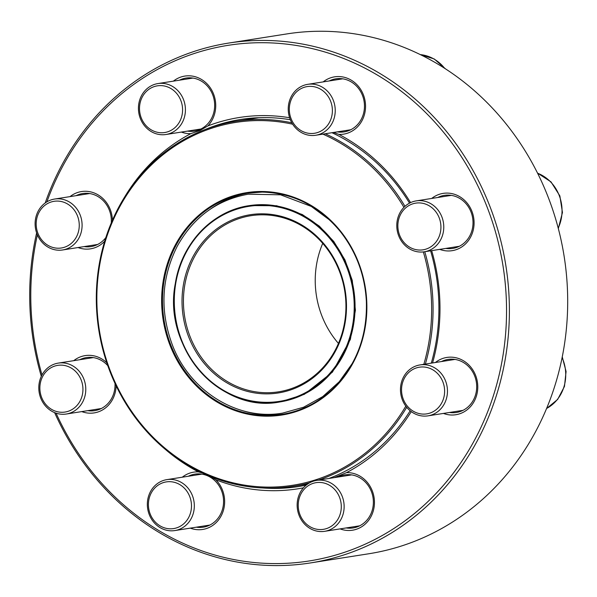 <?xml version="1.0" encoding="UTF-8"?>
<svg xmlns="http://www.w3.org/2000/svg" width="597" height="597" viewBox="0 0 597 597"><rect width="100%" height="100%" fill="white"/><g stroke="black" fill="none" stroke-linecap="round" stroke-linejoin="round"><path stroke-width="0.9" d="M310.418 562.941L368.715 553.777A263.128 239.248 -98.9 0 0 425.064 536.89A263.128 239.248 -98.9 0 0 557.389 225.054A263.128 239.248 -98.9 0 0 286.978 33.902L228.681 43.066A263.128 239.248 81.1 0 1 499.092 234.225A263.128 239.248 81.1 0 1 366.759 546.061A263.128 239.248 81.1 0 1 310.418 562.941A263.128 239.248 81.1 0 1 54.618 412.617M41.297 376.341A263.128 239.248 81.1 0 1 36.626 232.912M45.215 202.95A263.128 239.248 81.1 0 1 228.681 43.066M56.066 413.154A260.979 237.293 -98.9 0 0 365.088 544.21A260.979 237.293 -98.9 0 0 432.877 120.042A260.979 237.293 -98.9 0 0 46.894 201.838M37.372 234.852A260.979 237.293 -98.9 0 0 42.006 374.938M124.982 196.435A187.951 170.891 81.1 0 1 190.794 133.661A28.999 26.365 81.1 0 1 181.376 132.071M173.369 81.147A28.999 26.365 81.1 0 1 209.308 86.461A28.999 26.365 81.1 0 1 207.86 125.922A187.951 170.891 81.1 0 1 289.612 117.743M323.178 81.901A28.999 26.365 81.1 0 1 364.207 97.192A28.999 26.365 81.1 0 1 338.932 134.407A187.951 170.891 81.1 0 1 410.557 202.614M431.721 198.443A28.999 26.365 81.1 0 1 473.705 217.935A28.999 26.365 81.1 0 1 439.728 249.367M431.668 250.636A187.951 170.891 81.1 0 1 432.571 362.946M435.414 362.498A28.999 26.365 81.1 0 1 477.391 381.99A28.999 26.365 81.1 0 1 443.422 413.422M411.266 411.617A187.951 170.891 81.1 0 1 346.536 472.63A28.999 26.365 81.1 0 1 374.252 505.972A28.999 26.365 81.1 0 1 340.096 528.897M303.403 487.839A187.951 170.891 81.1 0 1 215.823 479.787A28.999 26.365 81.1 0 1 221.196 515.823A28.999 26.365 81.1 0 1 190.286 528.136M182.279 477.212A28.999 26.365 81.1 0 1 198.398 471.876A187.951 170.891 81.1 0 1 164.66 448.795M116.102 385.692A28.999 26.365 81.1 0 1 81.744 411.594M73.737 360.67A28.999 26.365 81.1 0 1 106.811 362.789M104.684 241.24A28.999 26.365 81.1 0 1 78.058 247.539M70.05 196.614A28.999 26.365 81.1 0 1 97.438 194.503A28.999 26.365 81.1 0 1 112.408 220.263M337.253 131.877A26.85 24.41 -98.9 0 0 344.171 131.877A26.85 24.41 -98.9 0 0 349.924 130.153A26.85 24.41 -98.9 0 0 363.424 98.333A26.85 24.41 -98.9 0 0 335.827 78.826A26.85 24.41 -98.9 0 0 329.245 80.953M262.277 487.936A185.801 168.936 -98.9 0 0 298.41 486.555A185.801 168.936 -98.9 0 0 306.194 485.122M328.977 478.458A185.801 168.936 -98.9 0 0 338.193 474.63A185.801 168.936 -98.9 0 0 410.184 410.773M252.971 118.616A185.801 168.936 81.1 0 1 255.822 117.84M431.295 363.148A185.801 168.936 -98.9 0 0 430.601 250.807M409.52 203.137A185.801 168.936 -98.9 0 0 331.954 132.713M290.343 119.736A185.801 168.936 -98.9 0 0 240.688 119.46A185.801 168.936 -98.9 0 0 205.875 129.228M338.932 134.407L333.551 132.459M334.23 477.63L346.536 472.63M198.398 471.876L202.487 473.003M211.234 476.787L215.823 479.787M207.86 125.922L200.047 130.445L190.794 133.661M445.795 248.419A26.85 24.41 -98.9 0 0 452.713 248.419A26.85 24.41 -98.9 0 0 458.459 246.695A26.85 24.41 -98.9 0 0 471.966 214.875A26.85 24.41 -98.9 0 0 444.369 195.368A26.85 24.41 -98.9 0 0 437.788 197.488M449.481 412.475A26.85 24.41 -98.9 0 0 456.399 412.467A26.85 24.41 -98.9 0 0 462.153 410.751A26.85 24.41 -98.9 0 0 475.652 378.931A26.85 24.41 -98.9 0 0 448.063 359.424A26.85 24.41 -98.9 0 0 441.474 361.543M346.156 527.942A26.85 24.41 -98.9 0 0 353.081 527.942A26.85 24.41 -98.9 0 0 358.827 526.218A26.85 24.41 -98.9 0 0 372.327 494.398A26.85 24.41 -98.9 0 0 344.738 474.891A26.85 24.41 -98.9 0 0 338.148 477.01M196.346 527.181A26.85 24.41 -98.9 0 0 203.264 527.181A26.85 24.41 -98.9 0 0 209.017 525.457A26.85 24.41 -98.9 0 0 223.054 495.973A26.85 24.41 -98.9 0 0 199.271 473.884A26.85 24.41 -98.9 0 0 194.928 474.137A26.85 24.41 -98.9 0 0 188.339 476.257M87.804 410.646A26.85 24.41 -98.9 0 0 94.729 410.646A26.85 24.41 -98.9 0 0 100.475 408.923A26.85 24.41 -98.9 0 0 114.99 383.334M107.803 365.67A26.85 24.41 -98.9 0 0 86.386 357.596A26.85 24.41 -98.9 0 0 79.797 359.715M84.117 246.591A26.85 24.41 -98.9 0 0 91.035 246.591A26.85 24.41 -98.9 0 0 96.789 244.867A26.85 24.41 -98.9 0 0 105.826 237.606M111.266 222.927A26.85 24.41 -98.9 0 0 111.34 221.039A26.85 24.41 -98.9 0 0 82.699 193.54A26.85 24.41 -98.9 0 0 76.11 195.659M187.443 131.116A26.85 24.41 -98.9 0 0 194.361 131.116A26.85 24.41 -98.9 0 0 200.107 129.4A26.85 24.41 -98.9 0 0 213.614 97.58A26.85 24.41 -98.9 0 0 186.018 78.073A26.85 24.41 -98.9 0 0 179.436 80.192M302.209 85.99A25.775 23.44 81.1 0 1 307.731 84.334A25.775 23.44 81.1 0 1 334.223 103.057A25.775 23.44 81.1 0 1 321.261 133.609A25.775 23.44 81.1 0 1 315.738 135.258A25.775 23.44 81.1 0 1 289.247 116.534A25.775 23.44 81.1 0 1 302.209 85.99M302.119 88.11A23.626 21.485 -98.9 0 0 298.164 128.571A23.626 21.485 -98.9 0 0 332.268 113.124A23.626 21.485 -98.9 0 0 302.119 88.11M428.728 202.614A25.775 23.44 81.1 0 1 443.661 229.614A25.775 23.44 81.1 0 1 424.28 251.8A25.775 23.44 81.1 0 1 411.818 250.053A25.775 23.44 81.1 0 1 396.893 223.062A25.775 23.44 81.1 0 1 416.273 200.876A25.775 23.44 81.1 0 1 428.728 202.614M427.146 204.734A23.626 21.485 -98.9 0 0 398.117 229.442A23.626 21.485 -98.9 0 0 432.922 245.248A23.626 21.485 -98.9 0 0 427.146 204.734M445.444 380.655A25.775 23.44 81.1 0 1 427.967 415.855A25.775 23.44 81.1 0 1 402.482 400.124A25.775 23.44 81.1 0 1 419.96 364.931A25.775 23.44 81.1 0 1 445.444 380.655M442.773 381.61A23.626 21.485 -98.9 0 0 405.676 376.088A23.626 21.485 -98.9 0 0 420.795 413.893A23.626 21.485 -98.9 0 0 442.773 381.61M342.566 515.815A25.775 23.44 81.1 0 1 324.641 531.323A25.775 23.44 81.1 0 1 302.478 521.584A25.775 23.44 81.1 0 1 298.716 495.906A25.775 23.44 81.1 0 1 316.634 480.398A25.775 23.44 81.1 0 1 338.805 490.137A25.775 23.44 81.1 0 1 342.566 515.815M339.85 515.121A23.626 21.485 -98.9 0 0 316.425 482.607A23.626 21.485 -98.9 0 0 303 520.263A23.626 21.485 -98.9 0 0 339.85 515.121M248.762 192.973A111.938 101.781 -98.9 0 0 210.517 209.04M242.151 410.542A111.938 101.781 -98.9 0 0 283.53 414.109M292.672 124.213A183.652 166.988 -98.9 0 0 260.195 120.572A183.652 166.988 -98.9 0 0 118.639 389.572A183.652 166.988 -98.9 0 0 405.818 406.139M423.825 364.319A183.652 166.988 -98.9 0 0 423.34 251.927M403.93 207.338A183.652 166.988 -98.9 0 0 322.895 134.131M309.664 482.779A184.727 167.958 81.1 0 1 293.381 486.257A184.727 167.958 81.1 0 1 98.766 329.857A184.727 167.958 81.1 0 1 236.002 121.281A184.727 167.958 81.1 0 1 260.613 119.43A184.727 167.958 81.1 0 1 291.806 122.781M325.231 133.765A184.727 167.958 81.1 0 1 404.975 206.338M424.766 251.725A184.727 167.958 81.1 0 1 425.348 364.08M406.714 407.296A184.727 167.958 81.1 0 1 318.432 480.115M322.723 243.389A89.14 81.05 -98.9 0 0 338.454 343.432M262.725 214.816A89.14 81.05 -98.9 0 0 250.844 215.711A89.14 81.05 -98.9 0 0 184.622 316.358A89.14 81.05 -98.9 0 0 278.538 391.826A89.14 81.05 -98.9 0 0 345.559 297.679A89.14 81.05 -98.9 0 0 262.725 214.816M262.255 213.816A90.214 82.028 81.1 0 1 336.439 349.245A90.214 82.028 81.1 0 1 194.047 348.461A90.214 82.028 81.1 0 1 262.255 213.816M180.354 528.912A25.775 23.44 81.1 0 1 174.831 530.569A25.775 23.44 81.1 0 1 148.347 511.838A25.775 23.44 81.1 0 1 161.309 481.294A25.775 23.44 81.1 0 1 166.824 479.637A25.775 23.44 81.1 0 1 193.316 498.368A25.775 23.44 81.1 0 1 180.354 528.912M178.675 527.069A23.626 21.485 -98.9 0 0 182.63 486.6A23.626 21.485 -98.9 0 0 148.534 502.055A23.626 21.485 -98.9 0 0 178.675 527.069M53.834 412.281A25.775 23.44 81.1 0 1 38.909 385.289A25.775 23.44 81.1 0 1 58.282 363.103A25.775 23.44 81.1 0 1 70.744 364.842A25.775 23.44 81.1 0 1 85.669 391.841A25.775 23.44 81.1 0 1 66.289 414.027A25.775 23.44 81.1 0 1 53.834 412.281M53.655 410.445A23.626 21.485 -98.9 0 0 82.684 385.729A23.626 21.485 -98.9 0 0 47.879 369.931A23.626 21.485 -98.9 0 0 53.655 410.445M37.118 234.24A25.775 23.44 81.1 0 1 54.596 199.047A25.775 23.44 81.1 0 1 80.08 214.771A25.775 23.44 81.1 0 1 62.603 249.971A25.775 23.44 81.1 0 1 37.118 234.24M38.029 233.569A23.626 21.485 -98.9 0 0 75.125 239.084A23.626 21.485 -98.9 0 0 59.998 201.286A23.626 21.485 -98.9 0 0 38.029 233.569M140.004 99.087A25.775 23.44 81.1 0 1 157.921 83.573A25.775 23.44 81.1 0 1 180.093 93.311A25.775 23.44 81.1 0 1 183.846 118.99A25.775 23.44 81.1 0 1 165.929 134.504A25.775 23.44 81.1 0 1 143.758 124.766A25.775 23.44 81.1 0 1 140.004 99.087M140.944 100.057A23.626 21.485 -98.9 0 0 164.376 132.571A23.626 21.485 -98.9 0 0 177.802 94.908A23.626 21.485 -98.9 0 0 140.944 100.057M444.668 68.342A38.663 35.156 -98.9 0 0 420.295 54.611M558.202 228.099A38.663 35.156 -98.9 0 0 537.576 173.212M546.613 408.452A38.663 35.156 -98.9 0 0 562.12 357.633M262.046 192.092A111.938 101.781 -98.9 0 0 247.128 193.219A111.938 101.781 -98.9 0 0 163.974 319.604A111.938 101.781 -98.9 0 0 281.903 414.378A111.938 101.781 -98.9 0 0 366.065 296.149A111.938 101.781 -98.9 0 0 262.046 192.092M261.762 191.495A112.579 102.363 81.1 0 1 354.342 360.498A112.579 102.363 81.1 0 1 176.645 359.521A112.579 102.363 81.1 0 1 261.762 191.495M262.068 205.346A98.699 89.744 -98.9 0 0 187.443 352.655A98.699 89.744 -98.9 0 0 343.23 353.514A98.699 89.744 -98.9 0 0 262.068 205.346M262.322 204.659A99.348 90.326 81.1 0 1 354.64 297.015A99.348 90.326 81.1 0 1 279.941 401.938A99.348 90.326 81.1 0 1 175.279 317.828A99.348 90.326 81.1 0 1 249.083 205.659A99.348 90.326 81.1 0 1 262.322 204.659M315.738 135.258L350.76 129.75M307.731 84.334L342.753 78.826M420.228 54.573L434.235 58.969L445.563 68.924M424.28 251.8L459.302 246.292M416.273 200.876L451.295 195.368M558.329 228.561L562.456 212.495L559.859 195.906L551.009 181.876L537.509 173.07M427.967 415.855L462.988 410.348M419.96 364.931L454.981 359.424M546.583 408.52L557.643 399.445L564.463 386.431L566.075 371.506L562.262 356.902M324.641 531.323L359.663 525.815M316.634 480.398L351.655 474.891M258.777 117.699L236.002 121.281M307.664 484.01L293.381 486.257M280.903 401.788L279.941 401.938C220.748 413.885 162.347 347.752 175.309 283.56C181.339 243.583 212.286 210.875 249.083 205.659M247.128 193.219L262.023 192.092C292.94 192.906 318.992 205.995 340.171 231.367C356.17 251.65 364.894 275.001 366.364 301.41C367.349 334.857 357.096 363.103 335.596 386.147C320.447 401.565 302.552 410.975 281.903 414.378M329.947 220.263L311.321 206.443L280.553 194.809L248.218 194.204C217.054 199.846 193.391 217.226 177.205 246.33C161.265 278.157 159.712 311.201 172.555 345.454C190.07 391.356 237.919 420.967 282.635 413.102L303.56 407.236L322.723 396.617L339.245 381.744L352.364 363.327M280.396 401.863L304.328 394.333L332.425 372.132L350.364 339.432L355.416 310.216L352.26 280.381L344.939 259.874L333.783 241.494L319.328 226.129L302.291 214.524L276.635 205.734L249.539 205.584M174.831 530.569L209.853 525.062M166.824 479.637L201.846 474.13M66.289 414.027L101.311 408.52M58.282 363.103L93.304 357.596M62.603 249.971L97.624 244.464M54.596 199.047L89.617 193.54M165.929 134.504L200.943 128.997M157.921 83.573L192.943 78.073"/></g></svg>
